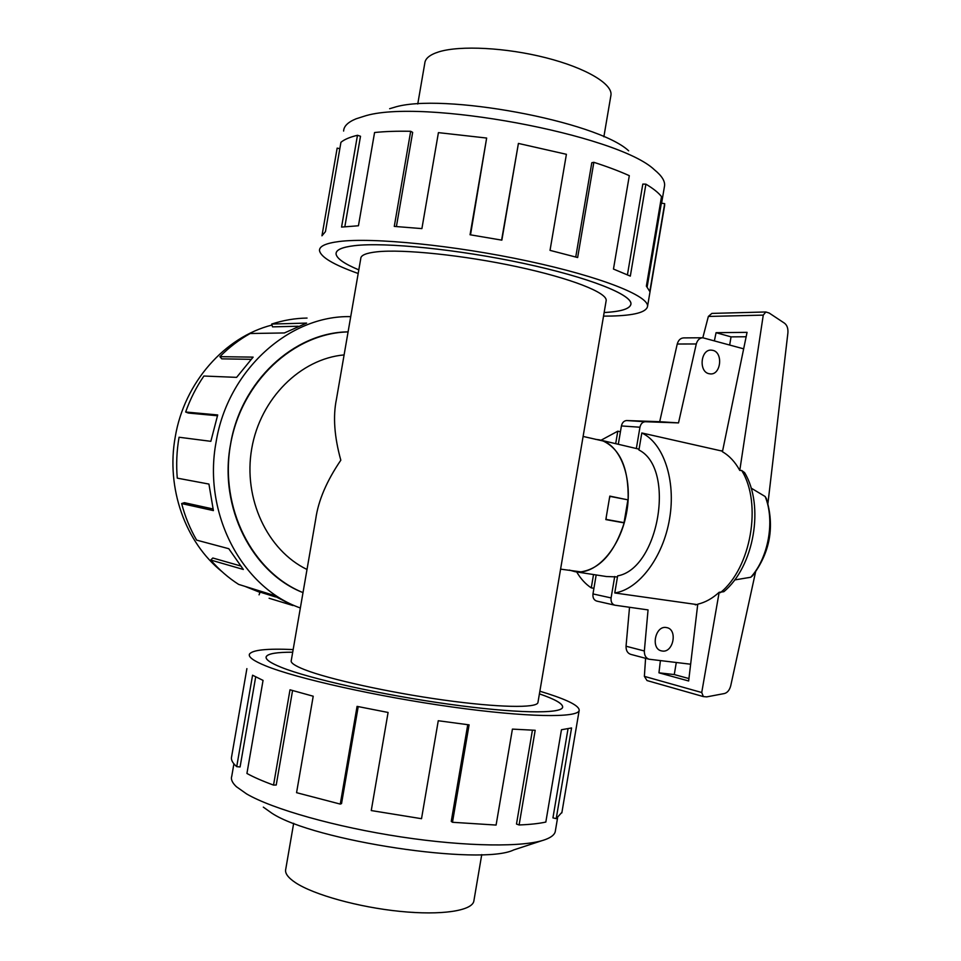 <?xml version="1.0" encoding="UTF-8"?>
<svg xmlns="http://www.w3.org/2000/svg" width="961" height="961" viewBox="0 0 961 961"><rect width="100%" height="100%" fill="white"/><g stroke="black" fill="none" stroke-linecap="round" stroke-linejoin="round"><path stroke-width="1.44" d="M604.145 312.517C621.034 311.628 629.96 308.841 630.897 304.169C632.482 294.835 589.261 277.489 523.793 263.446C458.457 249.379 384.905 241.98 354.345 245.692C342.08 247.181 335.99 249.872 336.074 253.776C335.942 249.86 342.032 247.169 354.297 245.68C384.868 241.968 458.445 249.367 523.805 263.434C589.297 277.477 632.53 294.835 630.945 304.169C630.008 308.853 621.07 311.64 604.145 312.529M292.697 652.219C276.888 652.159 268.095 653.624 266.293 656.615C265.08 659.246 270.113 662.826 281.393 667.378C309.502 678.706 381.973 694.887 448.499 704.137C515.144 713.446 561.452 714.083 562.605 707.26C563.038 703.812 555.302 699.344 539.409 693.866C555.338 699.344 563.086 703.812 562.641 707.272C561.5 714.095 515.18 713.458 448.511 704.149C381.961 694.887 309.466 678.706 281.345 667.366C270.065 662.826 265.032 659.234 266.245 656.603C268.047 653.612 276.864 652.147 292.697 652.207M348.074 331.905C293.898 333.095 241.331 381.505 230.52 444.643C219.324 507.708 252.359 572.155 303.003 592.613C252.202 572.888 218.64 507.564 230.484 444.643C240.634 381.397 293.994 332.35 348.086 331.869M606.103 301.009L606.175 300.553C607.34 292.721 571.266 278.378 517.438 266.798C463.707 255.206 402.923 248.947 376.808 251.83C366.093 253.019 360.735 255.278 360.759 258.605L336.446 399.199C332.866 416.437 334.332 436.774 340.819 460.211C326.692 480.968 318.331 500.537 315.749 518.928L291.279 660.435C290.294 662.694 294.751 665.769 304.637 669.673C328.758 679.163 388.676 692.425 443.393 700.016C498.194 707.656 536.803 708.269 537.932 702.599L537.98 702.263M560.587 569.14L580.924 571.867C600.132 568.876 614.559 552.551 624.206 522.904L605.826 519.589L609.803 496.104L623.917 499.059M583.111 436.438L603.112 440.991C620.386 449.171 628.734 468.716 628.146 499.612M473.929 900.577L473.821 901.226C471.911 910.824 441.507 915.557 400.052 911.376C358.657 907.256 313.803 894.775 295.592 882.739C287.94 877.657 284.66 873.105 285.765 869.08L293.67 823.289M417.759 104.004L424.786 63.246C425.206 58.465 429.879 54.669 438.817 51.858C460.031 45.227 506.123 47.569 546.028 57.792C586.018 67.967 612.589 83.931 610.968 95.067L610.836 95.812M555.362 830.929L555.266 831.529C554.581 834.665 551.302 837.331 545.428 839.53C524.778 847.35 466.818 846.881 401.145 836.935C335.497 827.013 272.48 809.066 246.617 793.93L236.382 786.699C232.238 782.783 230.688 779.299 231.757 776.236L233.907 763.827M542.304 840.551L513.703 849.932C481.305 866.005 313.899 840.947 271.975 813.27L263.326 807.132M539.854 691.223L547.77 693.686C569.032 700.545 579.495 706.131 579.171 710.443C578.041 718.035 526.568 717.411 451.814 706.948C377.168 696.545 296.18 678.37 265.584 665.817C253.476 660.856 248.106 656.952 249.488 654.093C252.443 649.936 267.002 648.423 293.153 649.564M255.674 676.964L240.082 766.962L236.718 766.65L252.575 675.199L263.05 680.4L246.929 773.461C253.728 777.209 262.605 781.089 273.537 785.089L290.006 689.794L313.214 696.22L296.565 792.681L340.266 804.093L357.072 706.371L388.088 712.461L371.258 810.555L421.519 818.7L438.264 720.738L469.088 724.858L452.475 822.28L496.092 825.067L512.417 729.111L535.181 730.288L519.108 824.97C530.052 824.538 538.953 823.565 545.824 822.063L561.464 729.735L571.567 727.957L556.215 818.64L561.933 812.321M556.215 818.64L552.935 817.883L568.023 728.822M519.108 824.97L516.489 824.045L532.418 730.192M452.475 822.28L451.262 821.391L467.755 724.69M340.266 804.093L341.539 803.588L358.213 706.611M273.537 785.089L276.227 785.017L292.564 690.551M343.618 131.056C343.798 126.227 347.942 122.143 356.038 118.828L363.955 116.293C419.921 97.722 618.115 134.588 654.489 169.845C661.805 175.803 665.168 181.149 664.544 185.905L664.423 186.638M389.649 108.701L393.95 107.44C440.955 92.16 597.298 121.278 628.662 150.817M358.177 273.489C333.467 264.707 320.578 257.031 319.484 250.461C319.352 246.196 325.875 243.217 339.065 241.523C372.424 237.199 454.661 245.331 527.973 261.092C601.406 276.804 649.42 296.192 647.522 306.535C646.152 312.277 634.26 315.448 611.845 316.037L603.532 316.133M501.606 240.106L518.411 143.429L501.858 240.154L470.061 234.76L486.65 138.048L438.42 132.63L421.903 228.61L394.274 226.4L410.683 131.285C396.929 131.032 384.893 131.441 374.574 132.522L358.441 225.763L341.563 227.084L357.468 135.285C349.816 137.135 344.302 139.477 340.939 142.3L325.455 231.613L321.947 235.805L337.107 148.414M260.011 592.396L244.995 586.378M222.027 571.675C185.425 542.509 165.881 488.152 175.25 436.907C184.272 382.49 224.862 336.903 271.999 325.046M300.349 607.977C242.184 587.664 202.555 513.691 216.105 442.012C227.637 369.997 289.489 315.112 350.597 316.637L350.717 316.637M217.426 415.753L188.296 413.038L185.653 412.005L217.703 414.948L210.843 441.327L179.058 437.243C176.692 450.853 176.103 464.487 177.268 478.146L208.933 484.068L213.402 510.603L181.641 503.564C185.065 516.634 190.062 528.814 196.621 540.118L228.802 548.719L243.325 569.465L210.735 560.035C219.036 569.693 228.334 577.813 238.64 584.396L272.047 594.775L293.045 605.562L269.104 598.259M259.062 594.823L260.119 592.12L275.507 596.925M210.735 560.035L212.813 558.005L240.394 565.885M181.641 503.564L184.356 502.675L212.994 508.97M569.356 570.077L575.014 571.687C595.712 575.423 620.157 548.503 626.56 512.91C633.239 477.353 619.929 443.586 599.256 439.814L595.508 439.345M575.014 571.687L606.355 576.528L617.479 576.936M722.54 451.19L641.804 432.967L638.933 449.988C675.871 468.403 659.006 568.624 617.647 575.879L614.764 592.961L697.698 604.685M639.077 449.159L599.772 439.934M666.225 627.521L666.826 627.629C677.901 629.539 673.349 652.987 662.273 651.029L661.48 650.885C650.453 648.843 655.222 625.407 666.225 627.521M712.882 350.357C723.357 352.579 720.966 374.982 710.371 373.913L708.954 373.697C698.479 371.655 700.689 349.203 711.272 350.128L712.882 350.357M609.682 497.75L609.923 496.381L627.905 499.816L624.049 522.64L615.593 521.342M629.527 607.28L626.043 646.224C625.971 650.537 627.521 653.24 630.704 654.345L649.047 659.222C645.84 658.105 644.266 655.354 644.35 650.981L648.05 609.911L614.848 605.19C611.977 604.205 610.715 601.778 611.088 597.922L592.973 593.922C592.613 597.718 593.862 600.096 596.709 601.081L597.009 601.13M596.18 574.954L592.973 593.922M702.539 337.767L683.691 337.9C680.52 338.092 678.37 340.122 677.241 344.014L659.69 421.699L626.656 420.546C623.929 420.786 622.187 422.588 621.419 425.939L618.367 443.946M690.635 664.219L649.047 659.222M636.338 448.571L639.954 427.225C640.735 423.825 642.501 421.987 645.239 421.735L678.514 422.9L696.281 343.978C697.434 340.026 699.608 337.96 702.791 337.767L743.658 348.831M614.716 576.504L611.088 597.922M605.886 519.372L606.259 517.991M624.049 522.64L606.019 519.396M644.35 650.981L626.043 646.224M696.281 343.978L677.241 344.014M678.514 422.9L659.69 421.699M645.239 421.735L626.656 420.546M688.941 678.562L674.262 674.562L676.292 662.513M729.675 344.987L731.045 336.867L746.144 336.758M615.737 443.369L617.791 431.189L620.422 431.777M593.934 588.276L591.267 587.88C585.561 584.12 580.708 578.81 576.684 571.951M601.069 440.21L617.791 431.189M591.267 587.88L593.526 574.546M714.395 340.783L716.065 332.686L731.045 336.867M755.562 572.011L730.744 685.698C729.579 690.058 727.477 692.677 724.426 693.53L706.731 696.881L703.38 696.593L701.734 692.521L719.164 592.276C712.413 598.463 705.278 602.439 697.758 604.181L688.653 680.989L658.958 672.82L660.399 660.615M658.958 672.82L674.262 674.562M645.576 658.297L644.375 676.364L647.017 680.556L703.38 696.593M701.734 692.521L644.375 676.364M716.065 332.686L747.057 332.35L722.432 451.754C729.411 455.778 735.189 462.001 739.778 470.434L763.262 315.124L765.833 311.977L769.184 313.034L784.536 323.22C787.095 325.226 788.212 328.458 787.9 332.926L767.935 503.396M719.164 592.276L723.813 591.712C754.085 566.582 764.68 505.918 744.571 472.596L741.688 470.482L739.778 470.434M734.66 579.939L750.781 577.249L752.643 575.723C770.157 552.263 774.746 526.568 766.397 498.651L765.172 496.537L751.118 488.092M763.262 315.124L708.353 316.445L702.815 337.767M765.725 311.977L711.873 313.406L708.353 316.445M641.804 432.967C663.45 443.009 676.16 480.224 669.565 518.832C663.15 557.452 638.753 589.453 614.764 592.961M765.172 496.537C775.095 520.742 768.512 557.74 750.781 577.249M298.174 326.235L272.528 326.86L271.711 324.049L306.607 323.088L284.408 332.95L250.184 333.515C239.193 339.641 229.09 347.353 219.877 356.663L253.127 357.132L236.61 377.361L203.9 376.027C196.308 387.067 190.23 399.067 185.653 412.005M307.052 318.067C295.147 318.247 283.375 320.241 271.711 324.049M251.013 359.33L221.787 358.849L219.877 356.663M337.155 148.126L339.834 148.667M357.468 135.285L360.507 136.258L344.843 226.688M647.161 286.931L661.348 203.179L664.676 203.648L649.804 291.495L646.369 286.126L661.516 196.633C658.477 192.717 653.276 188.56 645.9 184.152L630.32 276.119L613.466 269.056L629.311 175.671C619.256 171.142 607.436 166.685 593.85 162.313L577.645 257.536L550.028 250.365L566.401 154.301L518.411 143.429M664.532 206.05L664.676 203.648M627.437 274.786L642.813 184.092L645.9 184.152M575.747 257.007L591.808 162.721L593.85 162.313M486.65 138.048L470.518 234.832M410.683 131.285L412.665 132.378L396.412 226.532M358.801 269.873C344.098 263.734 336.506 258.365 336.026 253.764C336.542 258.365 344.122 263.734 358.801 269.861M246.893 668.628L231.481 757.448C231.06 760.163 232.814 763.238 236.718 766.65M344.098 354.909C300.661 358.741 260.359 398.359 251.746 448.535C242.905 498.663 267.398 550.377 307.003 569.477M639.954 427.225L621.419 425.939M741.688 470.482C762.301 503.396 751.034 568.035 720.342 592.697M721.182 450.673L722.516 451.334M697.722 604.421L695.283 604.841M537.932 702.599L606.175 300.553M603.868 136.786L610.968 95.067M579.171 710.443L561.837 812.886M555.266 831.529L557.572 817.895M614.848 605.19L596.709 601.081M664.544 185.905L661.612 203.215M647.522 306.535L664.652 205.366M481.749 854.605L473.821 901.226"/></g></svg>
